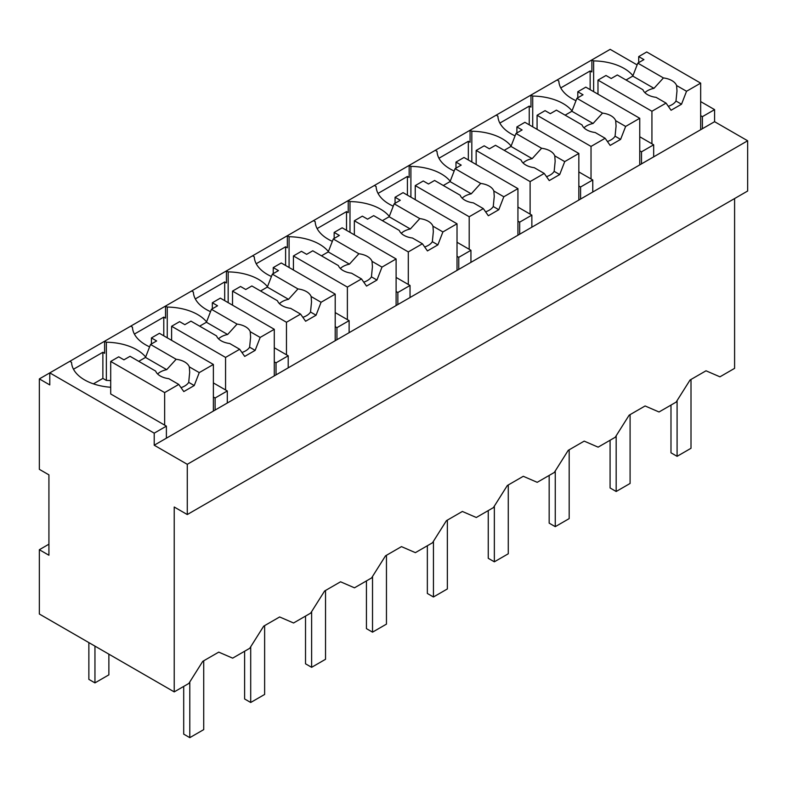 <?xml version="1.0" encoding="UTF-8"?>
<svg xmlns="http://www.w3.org/2000/svg" width="787" height="787" viewBox="0 0 787 787"><rect width="100%" height="100%" fill="white"/><g stroke="black" fill="none" stroke-linecap="round" stroke-linejoin="round"><path stroke-width="1.18" d="M734.596 198.55L734.596 368.355L719.938 376.825L706.018 370.795L690.061 380.003L676.131 402.108L667.592 407.046L659.024 411.985L645.104 405.964L629.147 415.172L615.227 437.277L598.12 447.154L584.19 441.123L568.234 450.341L554.314 472.446L537.206 482.323L523.286 476.292L507.33 485.51L493.4 507.615L476.292 517.492L462.372 511.461L446.416 520.669L432.496 542.774L415.388 552.651L401.468 546.621L385.502 555.838L371.582 577.943L354.475 587.82L340.555 581.79L324.598 591.007L310.678 613.112L293.561 622.989L279.641 616.959L263.684 626.167L249.764 648.272L232.657 658.148L218.737 652.128L202.771 661.336L188.85 683.441L174.222 691.891L39.35 614.017L39.35 549.719L48.922 555.238L48.922 474.856L39.35 469.337L39.35 378.901L49.788 384.932L49.788 372.881L39.35 378.901M174.222 691.891L174.222 507.015L187.276 514.55L747.65 191.015L747.65 140.775L714.586 121.69L714.586 109.629L700.666 101.592M637.126 64.908L610.171 49.345L49.788 372.881L154.213 433.165L154.213 445.216L187.276 464.31L747.65 140.775M145.654 357.042A44.613 25.755 0 0 0 106.353 342.227L104.612 341.224L104.612 353.284L102.871 352.281L73.486 369.241M206.568 321.883A44.613 25.755 0 0 0 167.257 307.068L165.526 306.064L165.526 318.115L163.785 317.112L134.4 334.072M267.472 286.714A44.613 25.755 0 0 0 228.171 271.899L226.43 270.895L226.43 282.956L224.689 281.943L195.314 298.912M328.386 251.545A44.613 25.755 0 0 0 289.085 236.73L287.344 235.726L287.344 247.787L285.602 246.784L256.218 263.743M389.29 216.376A44.613 25.755 0 0 0 349.989 201.57L348.248 200.557L348.248 212.618L346.516 211.614L317.131 228.574M450.203 181.217A44.613 25.755 0 0 0 410.903 166.401L409.161 165.398L409.161 177.449L407.42 176.445L378.045 193.415M511.117 146.048A44.613 25.755 0 0 0 471.816 131.232L470.075 130.229L470.075 142.29L468.334 141.286L438.949 158.246M572.021 110.878A44.613 25.755 0 0 0 532.72 96.063L530.979 95.06L530.979 107.121L529.248 106.117L499.863 123.077M632.935 75.719A44.613 25.755 0 0 0 593.634 60.904L591.893 59.901L591.893 71.951L590.152 70.948L560.767 87.908M714.586 109.629L702.398 116.663L702.398 128.724L154.213 445.216M700.666 115.659L702.398 116.663M714.586 121.69L702.398 128.724M187.276 514.55L187.276 464.31M48.922 544.191L39.35 549.719M69.807 361.322L71.548 362.325A44.613 25.755 0 0 0 110.701 387.263M102.871 352.281L102.871 378.399L93.417 383.859M102.871 378.399L106.353 380.416L106.353 342.227M130.711 326.152L132.452 327.156A44.613 25.755 0 0 0 149.609 346.841M163.785 317.112L163.785 335.813M167.257 307.068L167.257 337.83M191.625 290.993L193.366 291.997A44.613 25.755 0 0 0 210.523 311.672M224.689 281.943L224.689 300.654M228.171 271.899L228.171 302.661M252.538 255.824L254.28 256.828A44.613 25.755 0 0 0 271.436 276.503M285.602 246.784L285.602 265.485M289.085 236.73L289.085 267.491M313.442 220.655L315.184 221.659A44.613 25.755 0 0 0 332.34 241.343M346.516 211.614L346.516 230.316M349.989 201.57L349.989 232.332M374.356 185.486L376.097 186.499A44.613 25.755 0 0 0 393.254 206.174M407.42 176.445L407.42 195.156M410.903 166.401L410.903 197.163M435.27 150.327L437.011 151.33A44.613 25.755 0 0 0 454.168 171.005M468.334 141.286L468.334 159.987M471.816 131.232L471.816 161.994M496.174 115.158L497.915 116.161A44.613 25.755 0 0 0 515.072 135.846M529.248 106.117L529.248 124.818M532.72 96.063L532.72 126.825M557.088 79.989L558.829 80.992A44.613 25.755 0 0 0 575.986 100.677M590.152 70.948L590.152 89.649M593.634 60.904L593.634 91.666M227.305 403.023L227.305 390.962L221.206 394.474L215.117 397.996L215.117 410.057M154.213 433.165L166.391 426.131L166.391 438.182M639.752 150.829L641.494 151.832L653.672 144.798L653.672 156.859M641.494 151.832L641.494 163.893M578.838 185.998L580.58 187.001L592.768 179.967L592.768 192.018M580.58 187.001L580.58 199.052M517.935 221.157L519.676 222.16L531.855 215.126L531.855 227.187M519.676 222.16L519.676 234.221M457.021 256.326L458.762 257.329L470.941 250.296L470.941 262.356M458.762 257.329L458.762 269.39M396.107 291.495L397.848 292.498L410.037 285.465L410.037 297.516M397.848 292.498L397.848 304.549M335.203 326.654L336.944 327.667L349.123 320.634L349.123 332.685M336.944 327.667L336.944 339.718M274.289 361.823L276.03 362.827L288.209 355.793L288.209 367.854M276.03 362.827L276.03 374.887M166.391 426.131L110.701 393.972L110.701 361.44L118.709 356.816L123.933 359.826L130.042 356.304L155.659 371.09A17.216 9.936 0 0 0 160.312 375.999A17.216 9.936 0 0 0 168.811 378.685L178.767 384.43L183.794 391.582L194.232 385.551L188.703 382.354A17.216 9.936 180 0 1 181.03 387.647M110.701 380.593A44.613 25.755 0 0 0 106.353 380.416M213.375 396.992L215.117 397.996M227.305 390.962L213.375 382.925M288.209 355.793L274.289 347.756M349.123 320.634L335.203 312.587M410.037 285.465L396.107 277.427M470.941 250.296L457.021 242.258M531.855 215.126L517.935 207.089M592.768 179.967L578.838 171.93M653.672 144.798L639.752 136.761M108.872 654.164L108.872 674.852L94.952 682.89L88.862 679.378L88.862 642.605M94.952 682.89L94.952 646.117M691.006 379.462L691.006 448.285L677.086 456.322L670.986 452.81L670.986 405.079M677.086 456.322L677.086 400.613M630.092 414.631L630.092 483.454L616.172 491.491L610.082 487.97L610.082 440.248M616.172 491.491L616.172 435.772M569.178 449.79L569.178 518.613L555.258 526.66L549.169 523.139L549.169 475.417M555.258 526.66L555.258 470.941M508.274 484.959L508.274 553.782L494.354 561.82L488.255 558.308L488.255 510.576M494.354 561.82L494.354 506.11M447.36 520.128L447.36 588.951L433.44 596.989L427.351 593.467L427.351 545.745M433.44 596.989L433.44 541.279M386.456 555.288L386.456 624.121L372.526 632.158L366.437 628.636L366.437 580.914M372.526 632.158L372.526 576.438M325.543 590.457L325.543 659.28L311.622 667.317L305.523 663.805L305.523 616.083M311.622 667.317L311.622 611.607M264.629 625.626L264.629 694.449L250.709 702.486L244.619 698.974L244.619 651.243M250.709 702.486L250.709 646.776M203.725 660.795L203.725 729.618L189.795 737.655L183.705 734.133L183.705 686.412M189.795 737.655L189.795 681.936M651.931 143.795L651.931 111.252L666.058 103.107L671.075 110.249L681.522 104.218L686.539 91.272L700.666 83.127L700.666 129.727M700.666 83.127L646.717 51.972L638.71 56.595L643.933 59.615L637.814 63.137L632.787 76.093L626.029 79.999M686.539 91.272L676.584 85.527A17.216 9.936 0 0 0 671.941 80.618A17.216 9.936 0 0 0 663.431 77.933L637.814 63.137M676.584 85.527L676.987 90.918L675.984 101.031A17.216 9.936 180 0 1 668.311 106.324M681.522 104.218L675.984 101.031M666.058 103.107L656.102 97.352A17.216 9.936 0 0 1 647.593 94.676A17.216 9.936 0 0 1 642.94 89.757L617.323 74.972L611.214 78.503L605.99 75.483L597.982 80.107L597.982 94.174M651.931 111.252L597.982 80.107M638.71 56.595L638.71 62.626M663.431 77.933L653.987 88.331A17.216 9.936 0 0 0 644.907 92.669M653.987 88.331L632.787 76.093M591.027 178.964L591.027 146.421L605.144 138.266L610.171 145.418L620.609 139.388L625.635 126.441L639.752 118.286L639.752 164.896M639.752 118.286L585.803 87.141L577.796 91.764L583.019 94.774L576.901 98.306L571.883 111.252L565.115 115.158M625.635 126.441L615.68 120.696A17.216 9.936 0 0 0 611.027 115.778A17.216 9.936 0 0 0 602.517 113.102L576.901 98.306M615.68 120.696L616.073 126.077L615.07 136.19A17.216 9.936 180 0 1 607.407 141.483M620.609 139.388L615.07 136.19M605.144 138.266L595.188 132.521A17.216 9.936 0 0 1 586.679 129.835A17.216 9.936 0 0 1 582.036 124.926L556.419 110.141L550.3 113.662L545.076 110.652L537.078 115.276L537.078 129.343M591.027 146.421L537.078 115.276M577.796 91.764L577.796 97.795M602.517 113.102L593.073 123.49A17.216 9.936 0 0 0 583.993 127.838M593.073 123.49L571.883 111.252M530.113 214.123L530.113 181.59L544.23 173.435L549.257 180.587L559.695 174.557L564.722 161.61L578.838 153.455L578.838 200.055M578.838 153.455L524.89 122.31L516.892 126.933L522.106 129.944L515.997 133.475L510.97 146.421L504.201 150.327M564.722 161.61L554.766 155.856A17.216 9.936 0 0 0 550.123 150.947A17.216 9.936 0 0 0 541.613 148.261L515.997 133.475M554.766 155.856L555.16 161.246L554.166 171.359A17.216 9.936 180 0 1 546.493 176.652M559.695 174.557L554.166 171.359M544.23 173.435L534.275 167.69A17.216 9.936 0 0 1 525.765 165.004A17.216 9.936 0 0 1 521.122 160.095L495.505 145.3L489.386 148.832L484.172 145.821L476.165 150.445L476.165 164.503M530.113 181.59L476.165 150.445M516.892 126.933L516.892 132.954M541.613 148.261L532.169 158.659A17.216 9.936 0 0 0 523.089 162.998M532.169 158.659L510.97 146.421M469.2 249.292L469.2 216.75L483.326 208.604L488.343 215.746L498.791 209.726L503.808 196.77L517.935 188.624L517.935 235.224M517.935 188.624L463.986 157.469L455.978 162.092L461.202 165.113L455.083 168.644L450.056 181.59L443.297 185.496M503.808 196.77L493.852 191.025A17.216 9.936 0 0 0 489.209 186.116A17.216 9.936 0 0 0 480.7 183.43L455.083 168.644M493.852 191.025L494.256 196.416L493.252 206.528A17.216 9.936 180 0 1 485.579 211.821M498.791 209.726L493.252 206.528M483.326 208.604L473.371 202.859A17.216 9.936 0 0 1 464.861 200.173A17.216 9.936 0 0 1 460.208 195.255L434.591 180.469L428.482 184.001L423.258 180.98L415.251 185.604L415.251 199.672M469.2 216.75L415.251 185.604M455.978 162.092L455.978 168.123M480.7 183.43L471.256 193.828A17.216 9.936 0 0 0 462.176 198.167M471.256 193.828L450.056 181.59M408.296 284.461L408.296 251.919L422.412 243.763L427.439 250.915L437.877 244.885L442.904 231.939L457.021 223.783L457.021 270.394M457.021 223.783L403.072 192.638L395.064 197.262L400.288 200.272L394.169 203.803L389.152 216.75L382.384 220.655M442.904 231.939L432.948 226.194A17.216 9.936 0 0 0 428.295 221.275A17.216 9.936 0 0 0 419.786 218.599L394.169 203.803M432.948 226.194L433.342 231.585L432.338 241.688A17.216 9.936 180 0 1 424.675 246.98M437.877 244.885L432.338 241.688M422.412 243.763L412.457 238.018A17.216 9.936 0 0 1 403.947 235.333A17.216 9.936 0 0 1 399.304 230.424L373.687 215.638L367.568 219.17L362.345 216.15L354.347 220.773L354.347 234.841M408.296 251.919L354.347 220.773M395.064 197.262L395.064 203.292M419.786 218.599L410.342 228.987A17.216 9.936 0 0 0 401.272 233.336M410.342 228.987L389.152 216.75M347.382 319.62L347.382 287.088L361.499 278.932L366.526 286.084L376.963 280.054L381.99 267.108L396.107 258.953L396.107 305.563M396.107 258.953L342.158 227.807L334.16 232.431L339.374 235.441L333.265 238.973L328.238 251.919L321.48 255.824M381.99 267.108L372.035 261.353A17.216 9.936 0 0 0 367.391 256.444A17.216 9.936 0 0 0 358.882 253.758L333.265 238.973M372.035 261.353L372.428 266.744L371.434 276.857A17.216 9.936 180 0 1 363.761 282.149M376.963 280.054L371.434 276.857M361.499 278.932L351.543 273.187A17.216 9.936 0 0 1 343.043 270.502A17.216 9.936 0 0 1 338.39 265.593L312.773 250.797L306.655 254.329L301.441 251.319L293.433 255.942L293.433 270.01M347.382 287.088L293.433 255.942M334.16 232.431L334.16 238.461M358.882 253.758L349.438 264.157A17.216 9.936 0 0 0 340.358 268.495M349.438 264.157L328.238 251.919M286.468 354.789L286.468 322.257L300.595 314.102L305.612 321.244L316.059 315.223L321.076 302.267L335.203 294.122L335.203 340.722M335.203 294.122L281.254 262.976L273.246 267.59L278.47 270.61L272.351 274.142L267.324 287.088L260.566 290.993M321.076 302.267L311.131 296.522A17.216 9.936 0 0 0 306.477 291.613A17.216 9.936 0 0 0 297.968 288.927L272.351 274.142M311.131 296.522L311.524 301.913L310.521 312.026A17.216 9.936 180 0 1 302.847 317.318M316.059 315.223L310.521 312.026M300.595 314.102L290.639 308.356A17.216 9.936 0 0 1 282.13 305.671A17.216 9.936 0 0 1 277.477 300.762L251.86 285.966L245.751 289.498L240.527 286.488L232.519 291.101L232.519 305.169M286.468 322.257L232.519 291.101M273.246 267.59L273.246 273.62M297.968 288.927L288.524 299.326A17.216 9.936 0 0 0 279.444 303.664M288.524 299.326L267.324 287.088M225.564 389.958L225.564 357.416L239.681 349.271L244.708 356.413L255.145 350.382L260.172 337.436L274.289 329.291L274.289 375.891M274.289 329.291L220.34 298.135L212.333 302.759L217.556 305.779L211.437 309.301L206.42 322.257L199.652 326.162M260.172 337.436L250.217 331.691A17.216 9.936 0 0 0 245.564 326.782A17.216 9.936 0 0 0 237.064 324.096L211.437 309.301M250.217 331.691L250.61 337.082L249.617 347.195A17.216 9.936 180 0 1 241.943 352.487M255.145 350.382L249.617 347.195M239.681 349.271L229.725 343.516A17.216 9.936 0 0 1 221.216 340.84A17.216 9.936 0 0 1 216.573 335.921L190.956 321.135L184.837 324.667L179.613 321.647L171.615 326.271L171.615 340.338M225.564 357.416L171.615 326.271M212.333 302.759L212.333 308.789M237.064 324.096L227.62 334.495A17.216 9.936 0 0 0 218.54 338.833M227.62 334.495L206.42 322.257M194.232 385.551L199.259 372.605L213.375 364.45L213.375 411.06M164.65 425.128L164.65 392.585L178.767 384.43M213.375 364.45L159.427 333.304L151.429 337.928L156.643 340.938L150.533 344.47L145.506 357.416L138.748 361.322M199.259 372.605L189.303 366.86A17.216 9.936 0 0 0 184.66 361.941A17.216 9.936 0 0 0 176.15 359.265L150.533 344.47M189.303 366.86L189.697 372.241L188.703 382.354M164.65 392.585L110.701 361.44M151.429 337.928L151.429 343.958M176.15 359.265L166.706 369.654A17.216 9.936 0 0 0 157.626 374.002M166.706 369.654L145.506 357.416"/></g></svg>
